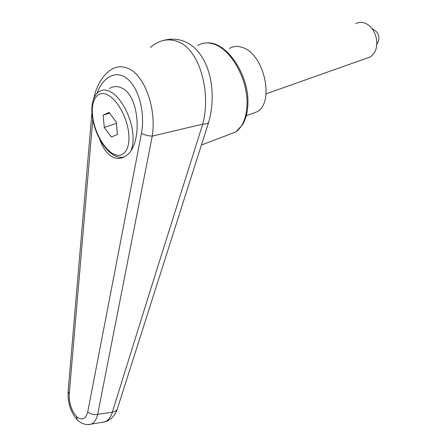 <?xml version="1.0" encoding="UTF-8"?>
<svg xmlns="http://www.w3.org/2000/svg" width="447" height="447" viewBox="0 0 447 447"><rect width="100%" height="100%" fill="white"/><g stroke="black" fill="none" stroke-linecap="round" stroke-linejoin="round"><path stroke-width="0.67" d="M97.044 93.339C102.983 76.51 116.421 69.525 127.641 79.024C138.9 88.327 145.281 113.013 141.475 133.307C144.409 134.944 147.991 135.888 152.231 136.123C156.796 108.504 144.286 74.593 127.892 68.341C120.606 65.363 113.946 66.631 107.911 72.146C103.274 75.537 98.351 84.343 97.513 86.673C96.518 89.137 95.652 90.612 93.736 98.564M202.742 124.16C168.474 232.295 138.346 328.294 112.365 412.151L97.686 414.341L152.259 136.117L202.737 124.154C205.95 124.143 207.911 123.54 208.643 122.355L208.76 121.981M150.51 47.438L150.438 47.494C158.735 40.213 167.653 38.168 177.202 41.37C199.289 48.773 211.498 91.451 202.703 124.154M109.375 88.54C113.197 86.21 117.164 85.969 121.277 87.83C140.135 94.82 143.057 146.398 125.378 156.154C120.958 159.003 116.471 159.149 111.906 156.601C106.637 153.405 102.575 147.622 99.715 139.24M105.028 421.812C113.136 419.342 116.471 411.927 117.276 409.05C116.572 410.676 114.935 411.709 112.365 412.151C110.705 417.196 108.258 420.415 105.028 421.8L101.944 422.337M77.867 420.454L77.169 419.778L76.487 416.52C71.347 410.435 68.927 402.898 69.235 393.913L68.095 391.589L91.926 112.571M141.475 133.307L87.757 411.765C90.378 414.179 93.686 415.034 97.686 414.341C96.44 419.437 94.323 422.694 91.344 424.102L104.972 421.823M87.757 411.765C85.701 419.331 81.946 420.918 76.487 416.52M88.009 424.605L91.21 424.158M229.456 48.472C233.245 46.17 237.519 45.823 242.274 47.438C263.998 53.562 274.888 102.084 257.271 111.677L251.041 113.974M366.361 58.328L370.356 56.914C376.273 52.534 378.095 45.6 375.826 36.123L373.468 30.77C370.898 26.608 367.708 23.948 363.897 22.791C360.964 21.992 358.243 22.294 355.739 23.702M103.128 115.209L109.102 112.381L116.326 122.087L117.41 134.497L111.342 137.028L104.291 127.445L103.128 115.209L109.638 113.102M104.291 127.445L116.444 123.383M197.747 45.488C202.552 42.521 208.028 42.107 214.174 44.242C231.032 49.639 247.431 78.711 247.04 103.045C246.8 116.924 243.056 126.562 235.804 131.954L227.769 135.011M117.432 408.558L208.643 122.355M69.235 393.913L92.797 119.651M124.126 156.914C109.979 160.724 94.479 136.737 92.116 114.946C91.048 106.984 92.652 95.362 99.189 91.629C102.123 89.556 105.632 89.467 109.705 91.367C120.433 96.088 131.882 117.31 132.949 134.703C133.385 140.811 132.809 145.873 131.217 149.896M123.78 157.093L122.014 157.277M92.568 115.455C90.786 100.022 97.608 89.769 107.504 94.859C117.321 99.245 127.786 118.69 128.814 134.642C130.133 150.768 122.377 159.227 112.856 153.639C103.346 148.281 94.093 130.792 92.568 115.455M207.369 42.89C226.54 41.8 248.415 73.917 247.929 102.257C247.895 111.124 246.135 118.567 242.632 124.59L235.804 131.954L201.39 145.024M163.11 40.532C174.76 37.302 185.22 39.744 194.501 47.857C211.202 63.206 216.437 95.127 208.671 122.294M77.169 419.778C70.727 412.207 67.693 402.898 68.084 391.857M77.219 419.845L80.79 422.622C80.862 422.912 86.74 425.706 91.344 424.102M257.271 111.677L246.303 115.717M376.821 44.571C380.682 37.514 379.09 32.223 372.06 28.692M370.356 56.914L266.06 93.848"/></g></svg>
